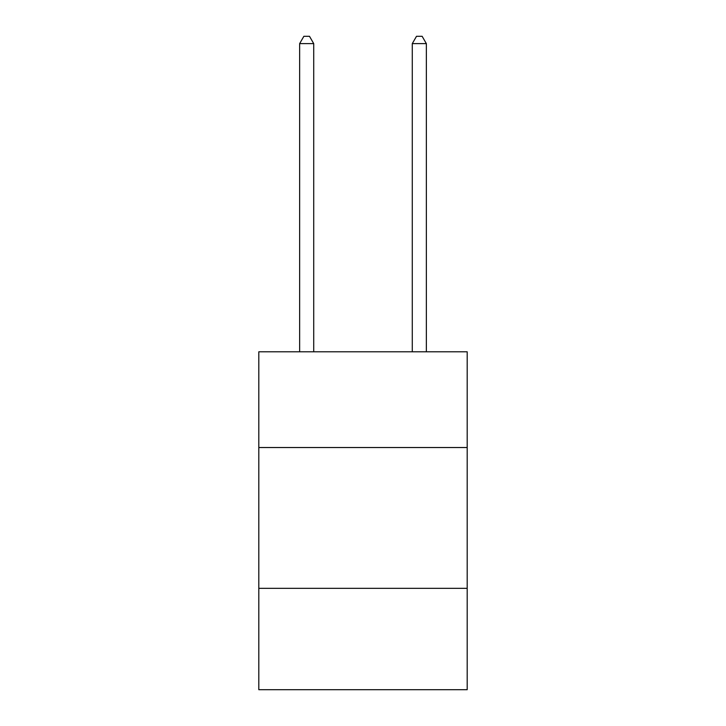 <?xml version="1.0" encoding="UTF-8"?>
<svg xmlns="http://www.w3.org/2000/svg" width="726" height="726" viewBox="0 0 726 726"><rect width="100%" height="100%" fill="white"/><g stroke="black" fill="none" stroke-linecap="round" stroke-linejoin="round"><path stroke-width="1.09" d="M258.81 447.534L467.19 447.534L467.19 351.792L258.81 351.792L258.81 689.7L467.19 689.7L467.19 588.332L258.81 588.332M467.19 588.332L467.19 447.534M313.723 351.792L313.723 43.624L299.638 43.624L299.638 351.792M299.638 43.624L303.867 36.3L309.494 36.3L313.723 43.624M426.362 351.792L426.362 43.624L412.277 43.624L412.277 351.792M412.277 43.624L416.506 36.3L422.133 36.3L426.362 43.624"/></g></svg>
